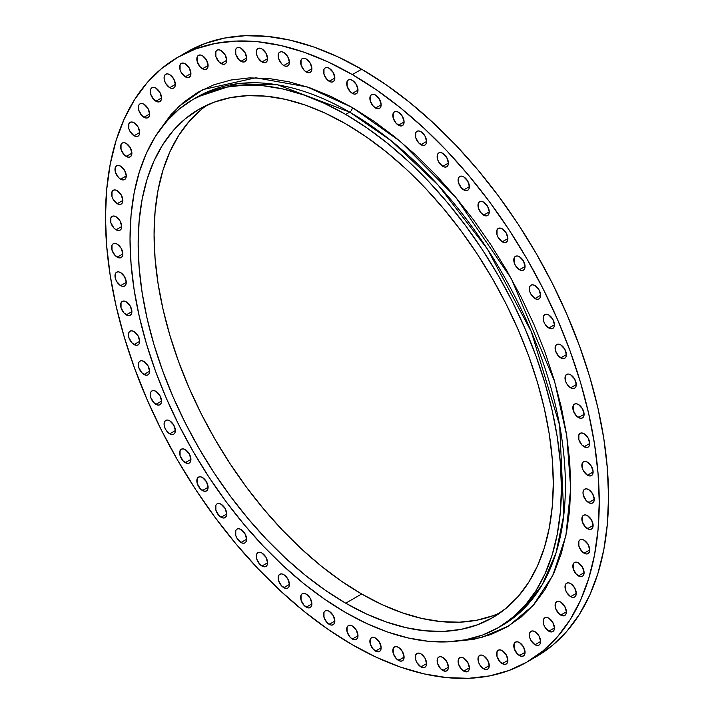 <?xml version="1.0" encoding="UTF-8"?>
<svg xmlns="http://www.w3.org/2000/svg" width="714" height="714" viewBox="0 0 714 714"><rect width="100%" height="100%" fill="white"/><g stroke="black" fill="none" stroke-linecap="round" stroke-linejoin="round"><path stroke-width="1.07" d="M584.088 446.759A7.979 4.605 60 0 1 578.875 439.726A7.979 4.605 60 0 1 580.098 433.336A7.979 4.605 60 0 1 584.088 433.728L581.928 432.979L580.098 433.336L578.875 434.746L578.875 439.726L581.928 445.018L586.248 447.508L588.077 447.151L589.3 445.75L589.728 443.501L584.088 446.759L589.728 443.501L588.077 437.941L584.088 433.728A7.979 4.605 60 0 1 589.3 440.761A7.979 4.605 60 0 1 588.077 447.151A7.979 4.605 60 0 1 584.088 446.759M578.456 417.538A7.979 4.605 60 0 1 573.244 410.505A7.979 4.605 60 0 1 574.467 404.115A7.979 4.605 60 0 1 578.456 404.508L576.296 403.758L574.467 404.115L573.244 405.516L573.244 410.505L576.296 415.798L580.616 418.288L582.446 417.931L583.668 416.521L584.097 414.281L578.456 417.538L584.097 414.281L582.446 408.72L578.456 404.508A7.979 4.605 60 0 1 583.668 411.541A7.979 4.605 60 0 1 582.446 417.931A7.979 4.605 60 0 1 578.456 417.538M570.638 387.818A7.979 4.605 60 0 1 565.426 380.785A7.979 4.605 60 0 1 566.648 374.395A7.979 4.605 60 0 1 570.638 374.788L568.487 374.038L566.648 374.395L565.426 375.805L565.426 380.785L566.648 383.605L570.638 387.818L572.798 388.568L574.627 388.211L575.85 386.809L576.278 384.56L570.638 387.818L576.278 384.56L574.627 379L570.638 374.788A7.979 4.605 60 0 1 575.85 381.82A7.979 4.605 60 0 1 574.627 388.211A7.979 4.605 60 0 1 570.638 387.818M560.731 357.892A7.979 4.605 60 0 1 555.519 350.86A7.979 4.605 60 0 1 556.741 344.469A7.979 4.605 60 0 1 560.731 344.862L558.571 344.112L556.741 344.469L555.519 345.871L555.519 350.86L558.571 356.152L562.891 358.642L564.72 358.285L565.943 356.875L566.372 354.635L560.731 357.892L566.372 354.635L564.72 349.075L560.731 344.862A7.979 4.605 60 0 1 565.943 351.895A7.979 4.605 60 0 1 564.72 358.285A7.979 4.605 60 0 1 560.731 357.892M548.807 328.047A7.979 4.605 60 0 1 543.595 321.014A7.979 4.605 60 0 1 544.818 314.624A7.979 4.605 60 0 1 548.807 315.017L546.647 314.267L544.818 314.624L543.595 316.025L543.595 321.014L544.818 323.835L548.807 328.047L550.967 328.797L552.797 328.44L554.019 327.03L554.448 324.79L548.807 328.047L554.448 324.79L552.797 319.229L548.807 315.017A7.979 4.605 60 0 1 554.019 322.05A7.979 4.605 60 0 1 552.797 328.44A7.979 4.605 60 0 1 548.807 328.047M534.991 298.568A7.979 4.605 60 0 1 529.779 291.535A7.979 4.605 60 0 1 531.002 285.145A7.979 4.605 60 0 1 534.991 285.538L532.84 284.788L531.002 285.145L529.779 286.546L529.779 291.535L531.002 294.355L534.991 298.568L537.151 299.318L538.981 298.961L540.203 297.551L540.641 295.31L534.991 298.568L540.641 295.31L538.981 289.75L534.991 285.538A7.979 4.605 60 0 1 540.203 292.57A7.979 4.605 60 0 1 538.981 298.961A7.979 4.605 60 0 1 534.991 298.568M519.426 269.74A7.979 4.605 60 0 1 514.214 262.707A7.979 4.605 60 0 1 515.437 256.317A7.979 4.605 60 0 1 519.426 256.71L517.266 255.96L515.437 256.317L514.214 257.718L514.214 262.707L515.437 265.528L519.426 269.74L521.586 270.49L523.416 270.133L524.638 268.723L525.067 266.483L519.426 269.74L525.067 266.483L523.416 260.922L519.426 256.71A7.979 4.605 60 0 1 524.638 263.743A7.979 4.605 60 0 1 523.416 270.133A7.979 4.605 60 0 1 519.426 269.74M502.245 241.841A7.979 4.605 60 0 1 497.033 234.808A7.979 4.605 60 0 1 498.256 228.418A7.979 4.605 60 0 1 502.245 228.81L500.086 228.061L498.256 228.418L497.033 229.819L497.033 234.808L498.256 237.628L502.245 241.841L504.405 242.59L506.235 242.233L507.458 240.823L507.886 238.583L502.245 241.841L507.886 238.583L506.235 233.023L502.245 228.81A7.979 4.605 60 0 1 507.458 235.843A7.979 4.605 60 0 1 506.235 242.233A7.979 4.605 60 0 1 502.245 241.841M483.619 215.137A7.979 4.605 60 0 1 478.407 208.104A7.979 4.605 60 0 1 479.629 201.714A7.979 4.605 60 0 1 483.619 202.107L481.459 201.357L479.629 201.714L478.407 203.124L478.407 208.104L481.459 213.397L485.779 215.887L487.608 215.53L488.831 214.12L489.26 211.88L483.619 215.137L489.26 211.88L487.608 206.319L483.619 202.107A7.979 4.605 60 0 1 488.831 209.14A7.979 4.605 60 0 1 487.608 215.53A7.979 4.605 60 0 1 483.619 215.137M463.734 189.888A7.979 4.605 60 0 1 458.522 182.855A7.979 4.605 60 0 1 459.745 176.465A7.979 4.605 60 0 1 463.734 176.858L461.574 176.108L459.745 176.465L458.522 177.875L458.522 182.855L461.574 188.148L465.894 190.638L467.724 190.281L468.946 188.88L469.375 186.631L463.734 189.888L469.375 186.631L467.724 181.07L463.734 176.858A7.979 4.605 60 0 1 468.946 183.891A7.979 4.605 60 0 1 467.724 190.281A7.979 4.605 60 0 1 463.734 189.888M442.769 166.344A7.979 4.605 60 0 1 437.557 159.311A7.979 4.605 60 0 1 438.78 152.921A7.979 4.605 60 0 1 442.769 153.314L440.609 152.564L438.78 152.921L437.557 154.322L437.557 159.311L438.78 162.132L442.769 166.344L444.929 167.094L446.759 166.737L447.981 165.327L448.41 163.087L442.769 166.344L448.41 163.087L446.759 157.526L442.769 153.314A7.979 4.605 60 0 1 447.981 160.347A7.979 4.605 60 0 1 446.759 166.737A7.979 4.605 60 0 1 442.769 166.344M420.939 144.719A7.979 4.605 60 0 1 415.726 137.686A7.979 4.605 60 0 1 416.949 131.296A7.979 4.605 60 0 1 420.939 131.688L418.779 130.939L416.949 131.296L415.726 132.697L415.726 137.686L418.779 142.978L423.099 145.469L424.928 145.112L426.151 143.701L426.579 141.461L420.939 144.719L426.579 141.461L424.928 135.901L420.939 131.688A7.979 4.605 60 0 1 426.151 138.721A7.979 4.605 60 0 1 424.928 145.112A7.979 4.605 60 0 1 420.939 144.719M398.448 125.227A7.979 4.605 60 0 1 393.236 118.194A7.979 4.605 60 0 1 394.458 111.803A7.979 4.605 60 0 1 398.448 112.196L396.288 111.446L394.458 111.803L393.236 113.214L393.236 118.194L396.288 123.486L400.608 125.976L402.437 125.619L403.66 124.209L404.088 121.969L398.448 125.227L404.088 121.969L402.437 116.409L398.448 112.196A7.979 4.605 60 0 1 403.66 119.229A7.979 4.605 60 0 1 402.437 125.619A7.979 4.605 60 0 1 398.448 125.227M375.51 108.055A7.979 4.605 60 0 1 370.298 101.022A7.979 4.605 60 0 1 371.521 94.632A7.979 4.605 60 0 1 375.51 95.024L373.351 94.275L371.521 94.632L370.298 96.042L370.298 101.022L373.351 106.315L377.67 108.805L379.5 108.448L380.723 107.046L381.151 104.797L375.51 108.055L381.151 104.797L379.5 99.237L375.51 95.024A7.979 4.605 60 0 1 380.723 102.057A7.979 4.605 60 0 1 379.5 108.448A7.979 4.605 60 0 1 375.51 108.055M352.35 93.373A7.979 4.605 60 0 1 347.138 86.34A7.979 4.605 60 0 1 348.37 79.95A7.979 4.605 60 0 1 352.35 80.343L350.199 79.593L348.37 79.95L347.138 81.351L347.138 86.34L350.199 91.633L352.35 93.373L354.51 94.123L356.34 93.766L357.562 92.356L358 90.116L352.35 93.373L358 90.116L356.34 84.555L352.35 80.343A7.979 4.605 60 0 1 357.562 87.376A7.979 4.605 60 0 1 356.34 93.766A7.979 4.605 60 0 1 352.35 93.373M329.199 81.316A7.979 4.605 60 0 1 323.986 74.283A7.979 4.605 60 0 1 325.209 67.892A7.979 4.605 60 0 1 329.199 68.285L327.039 67.535L325.209 67.892L323.986 69.303L323.986 74.283L327.039 79.575L331.358 82.065L333.188 81.708L334.411 80.298L334.839 78.058L329.199 81.316L334.839 78.058L333.188 72.498L329.199 68.285A7.979 4.605 60 0 1 334.411 75.318A7.979 4.605 60 0 1 333.188 81.708A7.979 4.605 60 0 1 329.199 81.316M306.261 71.998A7.979 4.605 60 0 1 301.049 64.974A7.979 4.605 60 0 1 302.272 58.575A7.979 4.605 60 0 1 306.261 58.976L304.102 58.227L302.272 58.575L301.049 59.985L301.049 64.974L304.102 70.258L306.261 71.998L308.421 72.748L310.251 72.4L311.474 70.989L311.902 68.74L306.261 71.998L311.902 68.74L310.251 63.18L306.261 58.976A7.979 4.605 60 0 1 311.474 66A7.979 4.605 60 0 1 310.251 72.4A7.979 4.605 60 0 1 306.261 71.998M283.77 65.518A7.979 4.605 60 0 1 278.558 58.494A7.979 4.605 60 0 1 279.781 52.095A7.979 4.605 60 0 1 283.77 52.497L281.611 51.738L279.781 52.095L278.558 53.505L278.13 55.746L278.558 58.494L281.611 63.778L283.77 65.518L285.93 66.268L287.76 65.92L288.983 64.51L289.411 62.261L283.77 65.518L289.411 62.261L287.76 56.701L283.77 52.497A7.979 4.605 60 0 1 288.983 59.521A7.979 4.605 60 0 1 287.76 65.92A7.979 4.605 60 0 1 283.77 65.518M261.94 61.94A7.979 4.605 60 0 1 256.728 54.907A7.979 4.605 60 0 1 257.95 48.516A7.979 4.605 60 0 1 261.94 48.909L259.78 48.159L257.95 48.516L256.728 49.918L256.728 54.907L257.95 57.727L261.94 61.94L264.1 62.689L265.929 62.332L267.152 60.922L267.58 58.682L261.94 61.94L267.58 58.682L265.929 53.122L261.94 48.909A7.979 4.605 60 0 1 267.152 55.942A7.979 4.605 60 0 1 265.929 62.332A7.979 4.605 60 0 1 261.94 61.94M240.975 61.279A7.979 4.605 60 0 1 235.763 54.255A7.979 4.605 60 0 1 236.986 47.856A7.979 4.605 60 0 1 240.975 48.257L238.815 47.508L236.986 47.856L235.763 49.266L235.763 54.255L238.815 59.539L240.975 61.279L243.135 62.029L244.964 61.681L246.187 60.271L246.616 58.021L240.975 61.279L246.616 58.021L244.964 52.461L240.975 48.257A7.979 4.605 60 0 1 246.187 55.281A7.979 4.605 60 0 1 244.964 61.681A7.979 4.605 60 0 1 240.975 61.279M221.09 63.564A7.979 4.605 60 0 1 215.878 56.531A7.979 4.605 60 0 1 217.101 50.141A7.979 4.605 60 0 1 221.09 50.533L218.93 49.784L217.101 50.141L215.878 51.551L215.878 56.531L218.93 61.823L223.25 64.314L225.08 63.957L226.302 62.555L226.731 60.306L221.09 63.564L226.731 60.306L225.08 54.746L221.09 50.533A7.979 4.605 60 0 1 226.302 57.566A7.979 4.605 60 0 1 225.08 63.957A7.979 4.605 60 0 1 221.09 63.564M202.464 68.758A7.979 4.605 60 0 1 197.251 61.734A7.979 4.605 60 0 1 198.474 55.335A7.979 4.605 60 0 1 202.464 55.737L200.304 54.987L198.474 55.335L197.251 56.745L197.251 61.734L200.304 67.018L202.464 68.758L204.623 69.508L206.453 69.16L207.676 67.75L208.104 65.501L202.464 68.758L208.104 65.501L206.453 59.94L202.464 55.737A7.979 4.605 60 0 1 207.676 62.761A7.979 4.605 60 0 1 206.453 69.16A7.979 4.605 60 0 1 202.464 68.758M185.283 76.826A7.979 4.605 60 0 1 180.071 69.793A7.979 4.605 60 0 1 181.294 63.403A7.979 4.605 60 0 1 185.283 63.796L183.123 63.046L181.294 63.403L180.071 64.804L180.071 69.793L181.294 72.614L185.283 76.826L187.443 77.576L189.272 77.219L190.495 75.809L190.924 73.569L185.283 76.826L190.924 73.569L189.272 68.008L185.283 63.796A7.979 4.605 60 0 1 190.495 70.829A7.979 4.605 60 0 1 189.272 77.219A7.979 4.605 60 0 1 185.283 76.826M169.709 87.67A7.979 4.605 60 0 1 164.506 80.637A7.979 4.605 60 0 1 165.728 74.247A7.979 4.605 60 0 1 169.709 74.64L167.558 73.89L165.728 74.247L164.506 75.657L164.068 77.897L164.506 80.637L165.728 83.458L169.709 87.67L171.869 88.42L173.698 88.063L174.921 86.662L175.358 84.413L169.709 87.67L175.358 84.413L173.698 78.852L169.709 74.64A7.979 4.605 60 0 1 174.921 81.673A7.979 4.605 60 0 1 173.698 88.063A7.979 4.605 60 0 1 169.709 87.67M155.902 101.201A7.979 4.605 60 0 1 150.69 94.168A7.979 4.605 60 0 1 151.912 87.777A7.979 4.605 60 0 1 155.902 88.17L153.742 87.42L151.912 87.777L150.69 89.188L150.69 94.168L153.742 99.46L158.062 101.95L159.891 101.593L161.114 100.192L161.542 97.943L155.902 101.201L161.542 97.943L159.891 92.383L155.902 88.17A7.979 4.605 60 0 1 161.114 95.203A7.979 4.605 60 0 1 159.891 101.593A7.979 4.605 60 0 1 155.902 101.201M143.978 117.283A7.979 4.605 60 0 1 138.766 110.251A7.979 4.605 60 0 1 139.989 103.86A7.979 4.605 60 0 1 143.978 104.253L141.818 103.503L139.989 103.86L138.766 105.27L138.766 110.251L141.818 115.543L146.138 118.033L147.968 117.676L149.19 116.275L149.619 114.026L143.978 117.283L149.619 114.026L147.968 108.466L143.978 104.253A7.979 4.605 60 0 1 149.19 111.286A7.979 4.605 60 0 1 147.968 117.676A7.979 4.605 60 0 1 143.978 117.283M134.071 135.767A7.979 4.605 60 0 1 128.859 128.734A7.979 4.605 60 0 1 130.082 122.344A7.979 4.605 60 0 1 134.071 122.737L131.912 121.987L130.082 122.344L128.859 123.745L128.859 128.734L130.082 131.554L134.071 135.767L136.222 136.517L138.052 136.16L139.275 134.75L139.712 132.509L134.071 135.767L139.712 132.509L138.052 126.949L134.071 122.737A7.979 4.605 60 0 1 139.275 129.769A7.979 4.605 60 0 1 138.052 136.16A7.979 4.605 60 0 1 134.071 135.767M126.253 156.464A7.979 4.605 60 0 1 121.041 149.431A7.979 4.605 60 0 1 122.264 143.041A7.979 4.605 60 0 1 126.253 143.434L124.093 142.684L122.264 143.041L121.041 144.442L121.041 149.431L124.093 154.724L128.413 157.214L130.243 156.857L131.465 155.447L131.894 153.207L126.253 156.464L131.894 153.207L130.243 147.646L126.253 143.434A7.979 4.605 60 0 1 131.465 150.467A7.979 4.605 60 0 1 130.243 156.857A7.979 4.605 60 0 1 126.253 156.464M120.621 179.178A7.979 4.605 60 0 1 115.409 172.154A7.979 4.605 60 0 1 116.632 165.755A7.979 4.605 60 0 1 120.621 166.157L118.462 165.407L116.632 165.755L115.409 167.165L115.409 172.154L118.462 177.438L120.621 179.178L122.781 179.928L124.611 179.58L125.834 178.17L126.262 175.921L120.621 179.178L126.262 175.921L124.611 170.36L120.621 166.157A7.979 4.605 60 0 1 125.834 173.181A7.979 4.605 60 0 1 124.611 179.58A7.979 4.605 60 0 1 120.621 179.178M117.221 203.704A7.979 4.605 60 0 1 112.009 196.671A7.979 4.605 60 0 1 113.231 190.281A7.979 4.605 60 0 1 117.221 190.674L115.061 189.924L113.231 190.281L112.009 191.682L112.009 196.671L113.231 199.492L117.221 203.704L119.381 204.454L121.21 204.097L122.433 202.687L122.862 200.447L117.221 203.704L122.862 200.447L121.21 194.886L117.221 190.674A7.979 4.605 60 0 1 122.433 197.707A7.979 4.605 60 0 1 121.21 204.097A7.979 4.605 60 0 1 117.221 203.704M116.079 229.783A7.979 4.605 60 0 1 110.866 222.759A7.979 4.605 60 0 1 112.089 216.36A7.979 4.605 60 0 1 116.079 216.761L113.919 216.003L112.089 216.36L110.866 217.77L110.866 222.759L113.919 228.043L116.079 229.783L118.238 230.533L120.068 230.185L121.291 228.775L121.719 226.525L116.079 229.783L121.719 226.525L120.068 220.965L116.079 216.761A7.979 4.605 60 0 1 121.291 223.785A7.979 4.605 60 0 1 120.068 230.185A7.979 4.605 60 0 1 116.079 229.783M117.221 257.183A7.979 4.605 60 0 1 112.009 250.15A7.979 4.605 60 0 1 113.231 243.76A7.979 4.605 60 0 1 117.221 244.152L115.061 243.403L113.231 243.76L112.009 245.17L112.009 250.15L115.061 255.442L119.381 257.933L121.21 257.576L122.433 256.174L122.862 253.925L117.221 257.183L122.862 253.925L121.21 248.365L117.221 244.152A7.979 4.605 60 0 1 122.433 251.185A7.979 4.605 60 0 1 121.21 257.576A7.979 4.605 60 0 1 117.221 257.183M120.621 285.636A7.979 4.605 60 0 1 115.409 278.603A7.979 4.605 60 0 1 116.632 272.212A7.979 4.605 60 0 1 120.621 272.605L118.462 271.856L116.632 272.212L115.409 273.614L115.409 278.603L116.632 281.423L120.621 285.636L122.781 286.385L124.611 286.028L125.834 284.618L126.262 282.378L120.621 285.636L126.262 282.378L124.611 276.818L120.621 272.605A7.979 4.605 60 0 1 125.834 279.638A7.979 4.605 60 0 1 124.611 286.028A7.979 4.605 60 0 1 120.621 285.636M126.253 314.856A7.979 4.605 60 0 1 121.041 307.823A7.979 4.605 60 0 1 122.264 301.433A7.979 4.605 60 0 1 126.253 301.826L124.093 301.076L122.264 301.433L121.041 302.843L121.041 307.823L124.093 313.116L128.413 315.606L130.243 315.249L131.465 313.848L131.894 311.599L126.253 314.856L131.894 311.599L130.243 306.038L126.253 301.826A7.979 4.605 60 0 1 131.465 308.859A7.979 4.605 60 0 1 130.243 315.249A7.979 4.605 60 0 1 126.253 314.856M134.071 344.576A7.979 4.605 60 0 1 128.859 337.543A7.979 4.605 60 0 1 130.082 331.153A7.979 4.605 60 0 1 134.071 331.546L131.912 330.796L130.082 331.153L128.859 332.563L128.422 334.804L128.859 337.543L131.912 342.836L136.222 345.326L138.052 344.969L139.275 343.559L139.712 341.319L134.071 344.576L139.712 341.319L138.052 335.758L134.071 331.546A7.979 4.605 60 0 1 139.275 338.579A7.979 4.605 60 0 1 138.052 344.969A7.979 4.605 60 0 1 134.071 344.576M143.978 374.502A7.979 4.605 60 0 1 138.766 367.469A7.979 4.605 60 0 1 139.989 361.079A7.979 4.605 60 0 1 143.978 361.471L141.818 360.722L139.989 361.079L138.766 362.489L138.766 367.469L141.818 372.762L146.138 375.252L147.968 374.895L149.19 373.493L149.619 371.244L143.978 374.502L149.619 371.244L147.968 365.684L143.978 361.471A7.979 4.605 60 0 1 149.19 368.504A7.979 4.605 60 0 1 147.968 374.895A7.979 4.605 60 0 1 143.978 374.502M155.902 404.347A7.979 4.605 60 0 1 150.69 397.314A7.979 4.605 60 0 1 151.912 390.924A7.979 4.605 60 0 1 155.902 391.317L153.742 390.567L151.912 390.924L150.69 392.334L150.69 397.314L153.742 402.607L158.062 405.097L159.891 404.74L161.114 403.339L161.542 401.089L155.902 404.347L161.542 401.089L159.891 395.529L155.902 391.317A7.979 4.605 60 0 1 161.114 398.35A7.979 4.605 60 0 1 159.891 404.74A7.979 4.605 60 0 1 155.902 404.347M169.709 433.826A7.979 4.605 60 0 1 164.506 426.793A7.979 4.605 60 0 1 165.728 420.403A7.979 4.605 60 0 1 169.709 420.796L167.558 420.046L165.728 420.403L164.506 421.813L164.068 424.054L164.506 426.793L165.728 429.614L169.709 433.826L171.869 434.576L173.698 434.219L174.921 432.818L175.358 430.569L169.709 433.826L175.358 430.569L173.698 425.008L169.709 420.796A7.979 4.605 60 0 1 174.921 427.829A7.979 4.605 60 0 1 173.698 434.219A7.979 4.605 60 0 1 169.709 433.826M185.283 462.654A7.979 4.605 60 0 1 180.071 455.621A7.979 4.605 60 0 1 181.294 449.231A7.979 4.605 60 0 1 185.283 449.624L183.123 448.874L181.294 449.231L180.071 450.641L180.071 455.621L183.123 460.914L187.443 463.404L189.272 463.047L190.495 461.646L190.924 459.397L185.283 462.654L190.924 459.397L189.272 453.836L185.283 449.624A7.979 4.605 60 0 1 190.495 456.657A7.979 4.605 60 0 1 189.272 463.047A7.979 4.605 60 0 1 185.283 462.654M202.464 490.554A7.979 4.605 60 0 1 197.251 483.521A7.979 4.605 60 0 1 198.474 477.13A7.979 4.605 60 0 1 202.464 477.523L200.304 476.774L198.474 477.13L197.251 478.541L197.251 483.521L200.304 488.813L204.623 491.303L206.453 490.946L207.676 489.545L208.104 487.296L202.464 490.554L208.104 487.296L206.453 481.736L202.464 477.523A7.979 4.605 60 0 1 207.676 484.556A7.979 4.605 60 0 1 206.453 490.946A7.979 4.605 60 0 1 202.464 490.554M221.09 517.257A7.979 4.605 60 0 1 215.878 510.224A7.979 4.605 60 0 1 217.101 503.834A7.979 4.605 60 0 1 221.09 504.227L218.93 503.477L217.101 503.834L215.878 505.244L215.878 510.224L218.93 515.517L223.25 518.007L225.08 517.65L226.302 516.24L226.731 514L221.09 517.257L226.731 514L225.08 508.439L221.09 504.227A7.979 4.605 60 0 1 226.302 511.26A7.979 4.605 60 0 1 225.08 517.65A7.979 4.605 60 0 1 221.09 517.257M240.975 542.506A7.979 4.605 60 0 1 235.763 535.473A7.979 4.605 60 0 1 236.986 529.083A7.979 4.605 60 0 1 240.975 529.476L238.815 528.726L236.986 529.083L235.763 530.484L235.763 535.473L236.986 538.294L240.975 542.506L243.135 543.256L244.964 542.899L246.187 541.489L246.616 539.249L240.975 542.506L246.616 539.249L244.964 533.688L240.975 529.476A7.979 4.605 60 0 1 246.187 536.509A7.979 4.605 60 0 1 244.964 542.899A7.979 4.605 60 0 1 240.975 542.506M261.94 566.05A7.979 4.605 60 0 1 256.728 559.017A7.979 4.605 60 0 1 257.95 552.627A7.979 4.605 60 0 1 261.94 553.02L259.78 552.27L257.95 552.627L256.728 554.037L256.728 559.017L259.78 564.31L264.1 566.8L265.929 566.443L267.152 565.042L267.58 562.793L261.94 566.05L267.58 562.793L265.929 557.232L261.94 553.02A7.979 4.605 60 0 1 267.152 560.053A7.979 4.605 60 0 1 265.929 566.443A7.979 4.605 60 0 1 261.94 566.05M283.77 587.676A7.979 4.605 60 0 1 278.558 580.643A7.979 4.605 60 0 1 279.781 574.252A7.979 4.605 60 0 1 283.77 574.645L281.611 573.895L279.781 574.252L278.558 575.663L278.558 580.643L281.611 585.935L285.93 588.425L287.76 588.068L288.983 586.667L289.411 584.418L283.77 587.676L289.411 584.418L287.76 578.858L283.77 574.645A7.979 4.605 60 0 1 288.983 581.678A7.979 4.605 60 0 1 287.76 588.068A7.979 4.605 60 0 1 283.77 587.676M306.261 607.168A7.979 4.605 60 0 1 301.049 600.135A7.979 4.605 60 0 1 302.272 593.745A7.979 4.605 60 0 1 306.261 594.137L304.102 593.388L302.272 593.745L301.049 595.155L301.049 600.135L304.102 605.427L308.421 607.917L310.251 607.56L311.474 606.15L311.902 603.91L306.261 607.168L311.902 603.91L310.251 598.35L306.261 594.137A7.979 4.605 60 0 1 311.474 601.17A7.979 4.605 60 0 1 310.251 607.56A7.979 4.605 60 0 1 306.261 607.168M329.199 624.339A7.979 4.605 60 0 1 323.986 617.307A7.979 4.605 60 0 1 325.209 610.916A7.979 4.605 60 0 1 329.199 611.309L327.039 610.559L325.209 610.916L323.986 612.317L323.986 617.307L327.039 622.599L331.358 625.089L333.188 624.732L334.411 623.322L334.839 621.082L329.199 624.339L334.839 621.082L333.188 615.522L329.199 611.309A7.979 4.605 60 0 1 334.411 618.342A7.979 4.605 60 0 1 333.188 624.732A7.979 4.605 60 0 1 329.199 624.339M352.35 639.021A7.979 4.605 60 0 1 347.138 631.988A7.979 4.605 60 0 1 348.37 625.598A7.979 4.605 60 0 1 352.35 625.991L350.199 625.241L348.37 625.598L347.138 627.008L347.138 631.988L350.199 637.281L352.35 639.021L354.51 639.771L356.34 639.414L357.562 638.013L358 635.763L352.35 639.021L358 635.763L356.34 630.203L352.35 625.991A7.979 4.605 60 0 1 357.562 633.023A7.979 4.605 60 0 1 356.34 639.414A7.979 4.605 60 0 1 352.35 639.021M375.51 651.079A7.979 4.605 60 0 1 370.298 644.046A7.979 4.605 60 0 1 371.521 637.656A7.979 4.605 60 0 1 375.51 638.048L373.351 637.299L371.521 637.656L370.298 639.066L370.298 644.046L373.351 649.338L377.67 651.828L379.5 651.471L380.723 650.07L381.151 647.821L375.51 651.079L381.151 647.821L379.5 642.261L375.51 638.048A7.979 4.605 60 0 1 380.723 645.081A7.979 4.605 60 0 1 379.5 651.471A7.979 4.605 60 0 1 375.51 651.079M398.448 660.388A7.979 4.605 60 0 1 393.236 653.364A7.979 4.605 60 0 1 394.458 646.964A7.979 4.605 60 0 1 398.448 647.366L396.288 646.616L394.458 646.964L393.236 648.374L393.236 653.364L396.288 658.647L400.608 661.146L402.437 660.789L403.66 659.379L404.088 657.139L398.448 660.388L404.088 657.139L402.437 651.579L398.448 647.366A7.979 4.605 60 0 1 403.66 654.39A7.979 4.605 60 0 1 402.437 660.789A7.979 4.605 60 0 1 398.448 660.388M420.939 666.876A7.979 4.605 60 0 1 415.726 659.843A7.979 4.605 60 0 1 416.949 653.444A7.979 4.605 60 0 1 420.939 653.846L418.779 653.096L416.949 653.444L415.726 654.854L415.726 659.843L416.949 662.663L420.939 666.876L423.099 667.626L424.928 667.269L426.151 665.859L426.579 663.618L420.939 666.876L426.579 663.618L424.928 658.058L420.939 653.846A7.979 4.605 60 0 1 426.151 660.869A7.979 4.605 60 0 1 424.928 667.269A7.979 4.605 60 0 1 420.939 666.876M442.769 670.455A7.979 4.605 60 0 1 437.557 663.422A7.979 4.605 60 0 1 438.78 657.032A7.979 4.605 60 0 1 442.769 657.424L440.609 656.675L438.78 657.032L437.557 658.442L437.557 663.422L440.609 668.715L444.929 671.205L446.759 670.848L447.981 669.446L448.41 667.197L442.769 670.455L448.41 667.197L446.759 661.637L442.769 657.424A7.979 4.605 60 0 1 447.981 664.457A7.979 4.605 60 0 1 446.759 670.848A7.979 4.605 60 0 1 442.769 670.455M463.734 671.106A7.979 4.605 60 0 1 458.522 664.082A7.979 4.605 60 0 1 459.745 657.683A7.979 4.605 60 0 1 463.734 658.085L461.574 657.335L459.745 657.683L458.522 659.093L458.522 664.082L461.574 669.366L465.894 671.865L467.724 671.508L468.946 670.098L469.375 667.849L463.734 671.106L469.375 667.849L467.724 662.289L463.734 658.085A7.979 4.605 60 0 1 468.946 665.109A7.979 4.605 60 0 1 467.724 671.508A7.979 4.605 60 0 1 463.734 671.106M483.619 668.831A7.979 4.605 60 0 1 478.407 661.798A7.979 4.605 60 0 1 479.629 655.407A7.979 4.605 60 0 1 483.619 655.8L481.459 655.05L479.629 655.407L478.407 656.809L478.407 661.798L479.629 664.618L483.619 668.831L485.779 669.58L487.608 669.223L488.831 667.813L489.26 665.573L483.619 668.831L489.26 665.573L487.608 660.013L483.619 655.8A7.979 4.605 60 0 1 488.831 662.833A7.979 4.605 60 0 1 487.608 669.223A7.979 4.605 60 0 1 483.619 668.831M502.245 663.627A7.979 4.605 60 0 1 497.033 656.603A7.979 4.605 60 0 1 498.256 650.204A7.979 4.605 60 0 1 502.245 650.606L500.086 649.856L498.256 650.204L497.033 651.614L497.033 656.603L500.086 661.887L504.405 664.386L506.235 664.029L507.458 662.619L507.886 660.37L502.245 663.627L507.886 660.37L506.235 654.809L502.245 650.606A7.979 4.605 60 0 1 507.458 657.63A7.979 4.605 60 0 1 506.235 664.029A7.979 4.605 60 0 1 502.245 663.627M519.426 655.568A7.979 4.605 60 0 1 514.214 648.535A7.979 4.605 60 0 1 515.437 642.145A7.979 4.605 60 0 1 519.426 642.538L517.266 641.788L515.437 642.145L514.214 643.555L514.214 648.535L517.266 653.828L521.586 656.318L523.416 655.961L524.638 654.559L525.067 652.31L519.426 655.568L525.067 652.31L523.416 646.75L519.426 642.538A7.979 4.605 60 0 1 524.638 649.57A7.979 4.605 60 0 1 523.416 655.961A7.979 4.605 60 0 1 519.426 655.568M534.991 644.724A7.979 4.605 60 0 1 529.779 637.691A7.979 4.605 60 0 1 531.002 631.301A7.979 4.605 60 0 1 534.991 631.694L532.84 630.944L531.002 631.301L529.779 632.702L529.779 637.691L531.002 640.512L534.991 644.724L537.151 645.474L538.981 645.117L540.203 643.707L540.641 641.467L534.991 644.724L540.641 641.467L538.981 635.906L534.991 631.694A7.979 4.605 60 0 1 540.203 638.727A7.979 4.605 60 0 1 538.981 645.117A7.979 4.605 60 0 1 534.991 644.724M548.807 631.194A7.979 4.605 60 0 1 543.595 624.161A7.979 4.605 60 0 1 544.818 617.771A7.979 4.605 60 0 1 548.807 618.163L546.647 617.414L544.818 617.771L543.595 619.172L543.595 624.161L544.818 626.981L548.807 631.194L550.967 631.944L552.797 631.587L554.019 630.176L554.448 627.936L548.807 631.194L554.448 627.936L552.797 622.376L548.807 618.163A7.979 4.605 60 0 1 554.019 625.196A7.979 4.605 60 0 1 552.797 631.587A7.979 4.605 60 0 1 548.807 631.194M560.731 615.111A7.979 4.605 60 0 1 555.519 608.078A7.979 4.605 60 0 1 556.741 601.688A7.979 4.605 60 0 1 560.731 602.081L558.571 601.331L556.741 601.688L555.519 603.089L555.519 608.078L558.571 613.371L562.891 615.861L564.72 615.504L565.943 614.094L566.372 611.853L560.731 615.111L566.372 611.853L564.72 606.293L560.731 602.081A7.979 4.605 60 0 1 565.943 609.113A7.979 4.605 60 0 1 564.72 615.504A7.979 4.605 60 0 1 560.731 615.111M570.638 596.627A7.979 4.605 60 0 1 565.426 589.594A7.979 4.605 60 0 1 566.648 583.204A7.979 4.605 60 0 1 570.638 583.597L568.487 582.847L566.648 583.204L565.426 584.614L565.426 589.594L566.648 592.415L570.638 596.627L572.798 597.377L574.627 597.02L575.85 595.619L576.278 593.37L570.638 596.627L576.278 593.37L574.627 587.809L570.638 583.597A7.979 4.605 60 0 1 575.85 590.63A7.979 4.605 60 0 1 574.627 597.02A7.979 4.605 60 0 1 570.638 596.627M578.456 575.93A7.979 4.605 60 0 1 573.244 568.897A7.979 4.605 60 0 1 574.467 562.507A7.979 4.605 60 0 1 578.456 562.9L576.296 562.15L574.467 562.507L573.244 563.917L573.244 568.897L576.296 574.19L580.616 576.68L582.446 576.323L583.668 574.922L584.097 572.673L578.456 575.93L584.097 572.673L582.446 567.112L578.456 562.9A7.979 4.605 60 0 1 583.668 569.933A7.979 4.605 60 0 1 582.446 576.323A7.979 4.605 60 0 1 578.456 575.93M584.088 553.207A7.979 4.605 60 0 1 578.875 546.183A7.979 4.605 60 0 1 580.098 539.784A7.979 4.605 60 0 1 584.088 540.186L581.928 539.436L580.098 539.784L578.875 541.194L578.875 546.183L581.928 551.467L586.248 553.966L588.077 553.609L589.3 552.199L589.728 549.959L584.088 553.207L589.728 549.959L588.077 544.398L584.088 540.186A7.979 4.605 60 0 1 589.3 547.21A7.979 4.605 60 0 1 588.077 553.609A7.979 4.605 60 0 1 584.088 553.207M587.488 528.69A7.979 4.605 60 0 1 582.276 521.657A7.979 4.605 60 0 1 583.499 515.267A7.979 4.605 60 0 1 587.488 515.66L585.328 514.91L583.499 515.267L582.276 516.677L582.276 521.657L585.328 526.95L589.648 529.44L591.478 529.083L592.7 527.682L593.129 525.433L587.488 528.69L593.129 525.433L591.478 519.872L587.488 515.66A7.979 4.605 60 0 1 592.7 522.693A7.979 4.605 60 0 1 591.478 529.083A7.979 4.605 60 0 1 587.488 528.69M587.488 475.212A7.979 4.605 60 0 1 582.276 468.179A7.979 4.605 60 0 1 583.499 461.788A7.979 4.605 60 0 1 587.488 462.181L585.328 461.431L583.499 461.788L582.276 463.19L582.276 468.179L583.499 470.999L587.488 475.212L589.648 475.961L591.478 475.604L592.7 474.194L593.129 471.954L587.488 475.212L593.129 471.954L591.478 466.394L587.488 462.181A7.979 4.605 60 0 1 592.7 469.214A7.979 4.605 60 0 1 591.478 475.604A7.979 4.605 60 0 1 587.488 475.212M588.631 502.602A7.979 4.605 60 0 1 583.418 495.578A7.979 4.605 60 0 1 584.641 489.179A7.979 4.605 60 0 1 588.631 489.581L586.471 488.831L584.641 489.179L583.418 490.589L582.981 492.839L583.418 495.578L586.471 500.862L590.781 503.361L592.62 503.004L593.843 501.594L594.271 499.354L588.631 502.602L594.271 499.354L592.62 493.793L588.631 489.581A7.979 4.605 60 0 1 593.843 496.605A7.979 4.605 60 0 1 592.62 503.004A7.979 4.605 60 0 1 588.631 502.602M197.18 97.042A305.048 176.117 -120 0 1 349.699 112.143L391.138 140.712L438.253 185.229L487.43 249.061L531.314 331.698L559.66 425.365L563.819 514.946L556.019 552.966L542.372 584.418L523.996 608.569L502.219 625.393A305.048 176.117 -120 0 0 548.977 380.955A305.048 176.117 -120 0 0 349.699 112.143A3.757 2.169 120 0 0 352.35 107.546L400.554 141.595L455.693 197.234L511.269 278.514L554.564 381.294L566.764 435.799L570.691 488.322L565.89 535.643L552.904 575.181L533.171 605.418L508.609 626.017L481.218 637.62L452.792 641.547L473.668 639.36L490.875 634.559L506.753 627.106L521.14 617.083L533.911 604.579L544.925 589.719L554.082 572.637L561.302 553.511L566.514 532.51L569.656 509.85L570.709 485.743L569.656 460.423L566.514 434.139L561.302 407.132L554.082 379.661L544.925 352.011L533.911 324.424L521.14 297.176L506.753 270.535L490.875 244.759L473.668 220.082L455.282 196.743L435.915 174.984L415.735 155L394.949 136.99L373.752 121.121L352.35 107.546L330.948 96.408L309.76 87.795L288.974 81.807L268.794 78.495L249.427 77.897L231.041 80.004L213.834 84.805L197.957 92.258L183.569 102.28L170.798 114.784L158.472 131.769L178.821 106.457L202.883 89.589L255.773 77.79L307.243 86.947L352.35 107.546A3.757 2.169 -60 0 1 349.699 112.143L277.8 84.877L237.173 83.761L197.18 97.042L193.199 99.335A305.048 176.117 60 0 1 345.719 114.445A305.048 176.117 60 0 1 544.996 383.257A305.048 176.117 60 0 1 498.238 627.686A305.048 176.117 60 0 1 345.719 612.585A305.048 176.117 60 0 1 146.441 343.773A305.048 176.117 60 0 1 193.199 99.335L208.881 91.981L225.883 87.233L244.036 85.153L263.171 85.751L283.101 89.018L303.637 94.935L324.575 103.441L345.719 114.445L349.699 112.143L345.719 114.445L366.862 127.851L387.8 143.523L408.328 161.319L428.257 181.061L447.392 202.562L465.555 225.606L482.557 249.98L498.238 275.452L512.456 301.772L525.067 328.681L535.946 355.929L544.996 383.248L552.127 410.38L557.268 437.066L560.374 463.038L561.418 488.046L560.374 511.858L557.268 534.242L552.127 554.983L544.996 573.877L535.946 590.755L525.067 605.436L512.456 617.788L498.238 627.686L482.557 635.049L465.555 639.789L447.392 641.877L428.257 641.279L408.328 638.004L387.8 632.095L366.862 623.59L345.719 612.585L324.575 599.18L303.637 583.499L283.101 565.711L263.171 545.969L244.036 524.469L225.883 501.424L208.881 477.041L193.199 451.578L178.982 425.258L166.371 398.341L155.491 371.093L146.441 343.773L139.31 316.641L134.161 289.964L131.055 263.993L130.019 238.985L131.055 215.173L134.161 192.78L139.31 172.047L146.441 153.144L155.491 136.276L166.371 121.594L178.982 109.242L193.199 99.335M345.719 603.196A293.543 169.477 60 0 1 153.947 344.523A293.543 169.477 60 0 1 198.947 109.296A293.543 169.477 60 0 1 345.719 123.834L345.719 123.834A293.543 169.477 60 0 1 537.481 382.508A293.543 169.477 60 0 1 492.49 617.735A293.543 169.477 60 0 1 345.719 603.196L361.65 593.994L345.719 603.196L366.059 613.79L386.212 621.965L405.971 627.66L425.151 630.81L443.564 631.381L461.039 629.382L477.398 624.812L492.49 617.735L506.172 608.203L518.302 596.315L528.779 582.187L537.481 565.952L544.345 547.772L549.298 527.807L552.288 506.271L553.288 483.351L552.288 459.281L549.298 434.291L544.345 408.613L537.481 382.508L528.779 356.215L518.302 329.993L506.172 304.102L492.49 278.772L477.398 254.264L461.039 230.809L443.564 208.631L425.151 187.943L405.971 168.941L386.212 151.823L366.059 136.731L345.719 123.834L325.37 113.24L305.226 105.056L285.466 99.371L266.286 96.22L247.874 95.64L230.399 97.648L214.039 102.218L198.947 109.296L185.265 118.827L173.127 130.716L162.658 144.844L153.947 161.078L147.084 179.259L142.14 199.215L139.15 220.76L138.15 243.679L139.15 267.75L142.14 292.74L147.084 318.408L153.947 344.523L162.658 370.807L173.127 397.029L185.265 422.929L198.947 448.258L214.039 472.766L230.399 496.221L247.874 518.4L266.286 539.088L285.466 558.089L305.226 575.207L325.37 590.291L345.719 603.196M207.122 105.074A293.543 169.477 -120 0 0 172.101 342.586A293.543 169.477 -120 0 0 361.65 593.994L381.99 604.588L402.143 612.773L421.903 618.467L441.082 621.617L459.495 622.189L476.961 620.18L493.329 615.62L500.237 612.764A293.543 169.477 -120 0 1 361.65 593.994L341.301 581.098L321.148 566.015L301.388 548.887L282.217 529.895L263.796 509.207L246.33 487.028L229.97 463.564L214.869 439.056L201.196 413.736L189.058 387.836L178.589 361.614L169.878 335.321L163.015 309.216L158.071 283.538L155.081 258.548L154.081 234.478L155.081 211.567L158.071 190.022L163.015 170.066L169.878 151.877L178.589 135.642L189.058 121.514L201.196 109.626M361.65 69.231L352.35 74.595A349.155 201.589 60 0 1 580.455 382.276A349.155 201.589 60 0 1 526.932 662.065A349.155 201.589 60 0 1 352.35 644.769A349.155 201.589 60 0 1 124.254 337.088A349.155 201.589 60 0 1 177.777 57.298A349.155 201.589 60 0 1 352.35 74.595L361.65 69.231A349.155 201.589 -120 0 0 187.068 51.935L205.016 43.518L224.482 38.083L245.259 35.7L267.161 36.387L289.973 40.127L313.482 46.901L337.445 56.629L361.65 69.231L385.846 84.573L409.809 102.521L433.318 122.888L456.13 145.477L478.032 170.084L498.809 196.466L518.275 224.366L536.223 253.524L552.493 283.645L566.925 314.455L579.384 345.638L589.746 376.912L597.904 407.962L603.794 438.503L607.346 468.232L608.533 496.855L607.346 524.121L603.794 549.735L597.904 573.476L589.746 595.11L579.384 614.415L566.925 631.221L552.493 645.358L536.223 656.693A349.155 201.589 -120 0 0 589.746 376.912A349.155 201.589 -120 0 0 361.65 69.231M352.35 644.769L328.154 629.427L304.191 611.479L280.682 591.112L257.87 568.522L235.968 543.916L215.191 517.534L195.725 489.634L177.777 460.476L161.507 430.355L147.075 399.545L134.616 368.362L124.254 337.088L116.096 306.038L110.206 275.497L106.654 245.768L105.467 217.145L106.654 189.879L110.206 164.265L116.096 140.524L124.254 118.89L134.616 99.585L147.075 82.779L161.507 68.642L177.777 57.307L195.725 48.882L215.191 43.447L235.968 41.064L257.87 41.751L280.682 45.491L304.191 52.265L328.154 61.993L352.35 74.595L376.555 89.937L400.518 107.885L424.027 128.252L446.839 150.841L468.741 175.448L489.518 201.83L508.984 229.738L526.932 258.887L543.202 289.009L557.634 319.818L570.093 351.002L580.455 382.276L588.613 413.326L594.503 443.867L598.055 473.596L599.242 502.228L598.055 529.485L594.503 555.099L588.613 578.84L580.455 600.474L570.093 619.779L557.634 636.585L543.202 650.722L526.932 662.065L508.984 670.482L489.518 675.917L468.741 678.3L446.839 677.613L424.027 673.873L400.518 667.099L376.555 657.371L352.35 644.769M502.219 625.393L498.238 627.686M536.223 656.701L526.932 662.065M187.068 51.935L177.777 57.298"/></g></svg>
